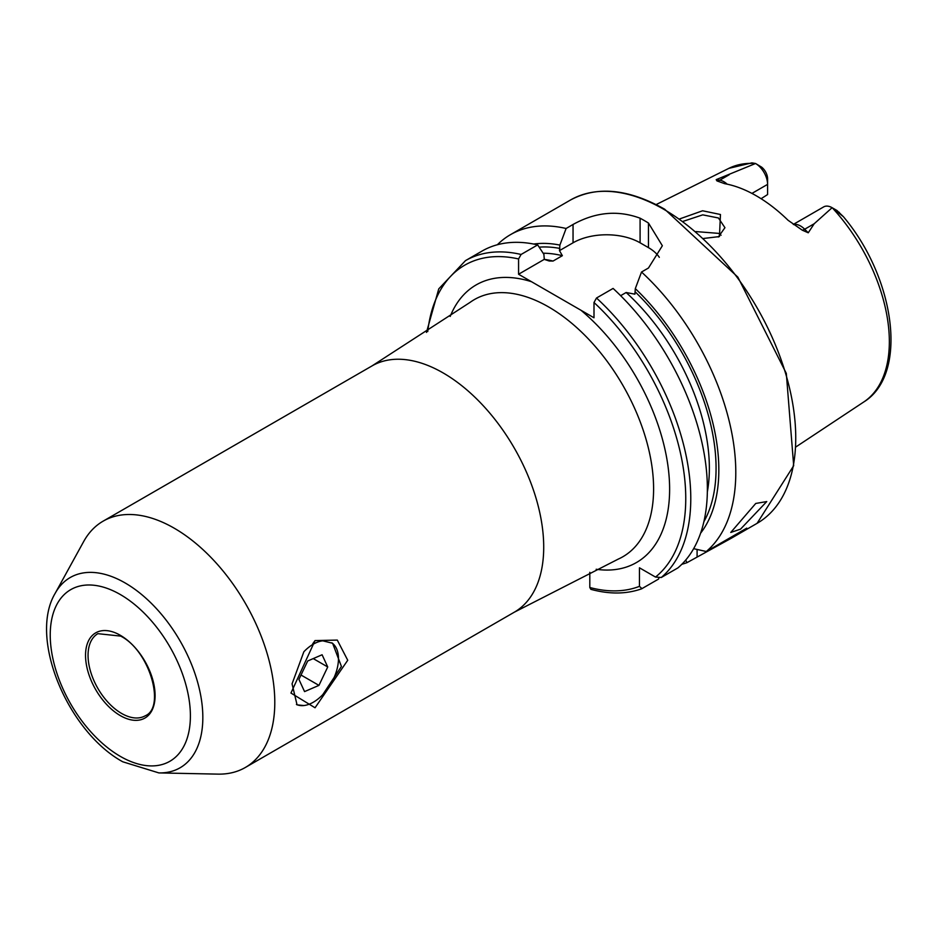 <?xml version="1.0" encoding="UTF-8"?>
<svg xmlns="http://www.w3.org/2000/svg" width="937" height="937" viewBox="0 0 937 937"><rect width="100%" height="100%" fill="white"/><g stroke="black" fill="none" stroke-linecap="round" stroke-linejoin="round"><path stroke-width="1.41" d="M322.796 694.61L341.419 666.441L332.612 643.262L322.796 640.826A35.559 20.532 120 0 0 303.857 651.754L292.063 683.858L297.052 704.847L303.857 705.549M315.043 640.58L337.297 640.088L347.732 660.257L315.043 707.775L290.95 693.04L315.043 640.58L312.712 643.801M718.292 237.026L724.945 227.691L718.433 217.981L702.738 214.854L683.108 221.355M679.712 218.895L702.586 210.778L720.459 214.503L719.464 236.569L703.582 238.466M755.749 503.45L766.747 501.576L740.535 529.147L730.766 532.45L755.749 503.45M174.223 528.199A142.213 82.105 60 0 1 267.139 653.522A142.213 82.105 60 0 1 245.33 767.485A142.213 82.105 60 0 1 217.911 774.126L158.892 772.92A109.852 63.423 60 0 0 200.881 696.39A109.852 63.423 60 0 0 125.16 582.966A109.852 63.423 60 0 0 55.189 593.297L83.651 541.586A142.213 82.105 60 0 1 103.117 521.159A142.213 82.105 60 0 1 174.223 528.199M793.299 224.423L823.67 206.901A17.065 9.85 60 0 1 832.115 207.698L814.194 223.744L808.256 232.786L802.295 230.197L788.04 220.254A137.645 79.469 60 0 0 756.358 195.845A137.645 79.469 60 0 0 724.676 183.675L716.946 180.911A8.292 6.137 98.9 0 0 719.757 180.197L716.196 179.635L716.946 180.911M721.068 235.246L718.433 233.36L695.898 231.58M497.36 244.744A186.65 107.767 60 0 1 510.478 234.66A186.65 107.767 60 0 1 566.1 228.487L559.893 245.084L559.483 250.624L562.364 255.684L553.053 261.06L549.246 261.001L544.292 259.397L543.882 254.325L537.674 244.897L521.089 254.466L518.571 258.952L518.571 274.248L593.999 317.784L593.999 302.499L596.506 298.013L613.091 288.432A186.65 107.767 60 0 1 677.861 567.927L661.276 577.497L655.513 577.063L639.456 567.799L639.456 586.339A183.102 105.717 60 0 1 589.806 587.499L590.86 589.338C609.425 594.374 626.349 594.21 641.611 588.823M620.634 295.682L626.139 292.508L634.899 294.171L635.309 288.619L641.517 272.023L648.463 268.017L662.354 245.752L648.463 223.029A186.65 107.767 -120 0 0 644.281 220.535A186.65 107.767 -120 0 0 640.088 218.192C617.799 209.97 595.452 212.055 573.046 224.47L566.1 228.487M641.517 272.023A186.65 107.767 60 0 1 706.287 551.506L693.638 548.672M681.831 564.273A186.65 107.767 60 0 0 686.985 562.657L731.282 538.248L746.754 528.152L706.287 551.506M751.931 193.409L767.59 184.378L767.59 194.556L761.09 198.714M832.232 207.768L836.964 210.497L843.441 216.728L832.255 207.768A134.987 77.935 60 0 1 863.738 401.996L795.993 446.867M755.55 163.495L755.597 163.518A134.987 77.935 60 0 0 728.845 168.355L751.814 162.874L755.55 163.495A17.065 9.85 -120 0 1 767.59 184.378L767.59 178.815A10.248 5.915 -120 0 0 761.664 167.161L755.562 163.495L716.196 179.635M635.309 288.619A171.448 98.982 60 0 1 700.607 533.176M686.985 562.657L685.697 560.08M533.668 244.042A171.448 98.982 60 0 1 559.893 245.084M658.898 577.988L658.559 579.078L641.611 588.811M521.089 254.466A186.65 107.767 60 0 0 465.478 260.638L482.051 251.069A186.65 107.767 60 0 1 537.674 244.897M641.974 588.647L639.456 586.339M589.806 572.308L589.806 587.499M659.308 257.335A47.4 27.372 0 0 0 648.463 247.637L640.088 242.8A47.4 27.372 0 0 0 573.046 242.8L559.483 250.624M553.053 261.06A162.804 93.993 60 0 0 544.268 259.362L518.571 274.248M296.42 704.437A35.559 20.532 120 0 0 313.333 702.211A35.559 20.532 120 0 0 338.269 662.412A35.559 20.532 120 0 0 338.468 658.676A35.559 20.532 120 0 0 331.757 642.805M304.56 691.6L318.955 685.38L327.727 666.968L322.094 654.764L307.699 660.995L298.926 679.407L304.56 691.6M313.239 658.594L327.727 666.968M301.011 675.027L318.955 685.38M120.311 594.526A99.111 57.227 60 0 1 190.398 715.903A99.111 57.227 60 0 1 120.311 756.37A99.111 57.227 60 0 1 50.235 634.981A99.111 57.227 60 0 1 120.311 594.526M145.27 715.774A47.4 27.372 60 0 1 121.576 713.432A47.4 27.372 60 0 1 90.608 671.653A47.4 27.372 60 0 1 97.87 633.67L120.686 636.106C149.861 650.84 165.708 707.458 145.27 715.774M120.311 635.286A49.181 28.391 60 0 1 155.097 695.523A49.181 28.391 60 0 1 120.311 715.61A49.181 28.391 60 0 1 85.536 655.373A49.181 28.391 60 0 1 120.311 635.286M793.498 224.564A17.065 9.85 60 0 1 800.561 226.004A17.065 9.85 60 0 1 804.684 229.225L808.256 232.786M802.295 230.197A8.292 2.858 134.9 0 0 804.684 229.225L814.194 223.744M372.048 365.898A142.213 82.105 60 0 1 443.154 372.938A142.213 82.105 60 0 1 536.058 498.261A142.213 82.105 60 0 1 514.261 612.224L618.291 559.084A148.479 85.724 60 0 0 646.764 441.807A148.479 85.724 60 0 0 548.613 306.938A148.479 85.724 60 0 0 470.081 302.37L372.048 365.898L103.117 521.159M663.759 209.291A186.65 107.767 60 0 1 785.698 373.769A186.65 107.767 60 0 1 757.084 523.338L793.686 465.712L786.307 373.394L737.876 277.141L664.649 209.197C628.329 188.782 596.928 185.725 570.434 200.049A186.65 107.767 60 0 1 663.759 209.291M450.193 316.437A160.286 92.54 60 0 1 531.584 281.744M635.309 291.981A167.547 96.734 60 0 1 703.886 521.686M596.506 298.013A186.65 107.767 60 0 1 661.276 577.497M593.999 302.499A183.102 105.717 60 0 1 655.513 577.063M539.162 247.157A167.547 96.734 60 0 1 559.893 248.434M543.155 253.213A162.804 93.993 60 0 1 562.364 255.684M626.139 292.508A162.804 93.993 60 0 1 707.341 491.937M427.752 331.569A183.102 105.717 60 0 1 518.571 258.952M580.987 310.276A160.286 92.54 60 0 1 669.346 479.885A160.286 92.54 60 0 1 596.166 569.274M648.463 223.029L648.463 247.637M640.088 218.192L640.088 242.8M573.046 224.47L573.046 242.8M697.093 556.824L697.093 549.457M837.221 211.387L839.318 212.383M727.182 184.167A17.065 9.85 -120 0 0 719.757 180.197L729.267 174.704M55.189 593.297C28.239 638.425 68.167 731.961 122.77 761.793L158.892 772.92M731.282 538.248L757.084 523.338M245.33 767.485L514.261 612.224M728.845 168.355L656.111 204.594M843.429 216.728C895.186 278.055 908.773 374.355 863.738 401.996M510.478 234.66L570.434 200.049M465.478 260.638L438.762 288.865L426.464 332.412"/></g></svg>
